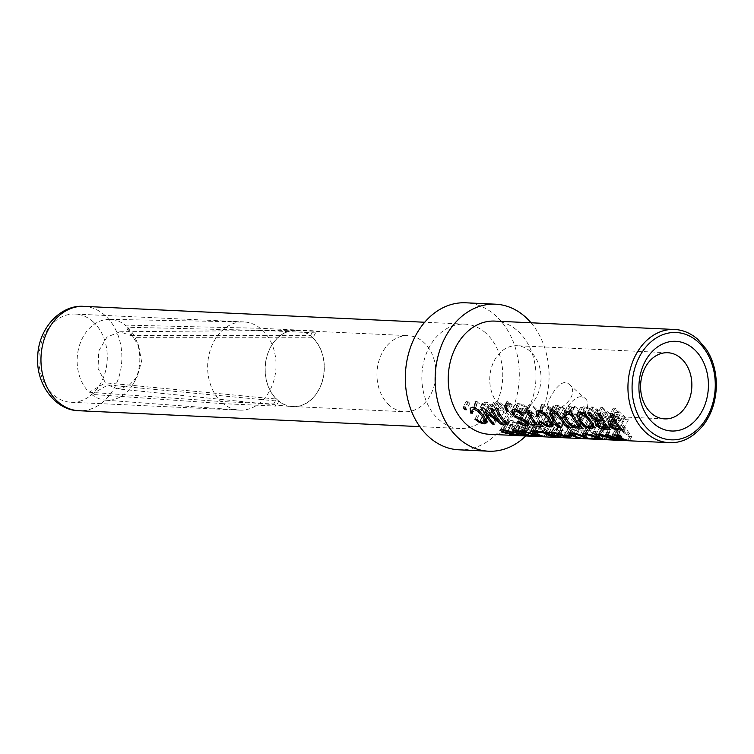 <?xml version="1.0" encoding="UTF-8"?>
<svg xmlns="http://www.w3.org/2000/svg" width="754" height="754" viewBox="0 0 754 754"><rect width="100%" height="100%" fill="white"/><g stroke="black" fill="none" stroke-linecap="round" stroke-linejoin="round"><path stroke-width="0.57" stroke-dasharray="3.77 2.83" d="M468.206 402.796L466.34 401.156L468.206 401.241L470.062 402.881L468.206 402.796L465.472 407.867M466.34 401.156L463.229 406.934M468.206 401.241L465.095 407.019M470.062 402.881L466.368 409.742M476.858 405.171L475.039 405.087L473.427 402.268L476.01 401.42L482.381 403.267L489.101 407.773L492.447 412.127L489.789 413.55L484.916 412.344L480.109 409.545L481.919 409.629L485.029 411.448L488.262 412.221L490.081 411.147L487.272 407.688L482.117 404.125L477.536 402.749L475.774 403.296L476.858 405.171L472.541 413.183M475.812 403.202L473.71 407.132L475.812 403.202M475.039 405.087L471.891 410.939M486.999 422.249L492.334 412.815L486.83 423.041M480.109 409.545L474.897 419.224M481.919 409.629L476.707 419.309M485.925 419.309L490.081 411.147L485.802 419.092M506.792 414.153L489.289 404.568L499.808 413.833L498.121 413.748L484.794 402.014L486.613 402.099L504.115 411.693L493.597 402.429L495.265 402.504L508.592 414.238L506.792 414.153L501.862 423.305M489.289 404.568L486.01 410.657M499.808 413.833L494.266 424.125M498.121 413.748L493.154 422.985M484.794 402.014L481.683 407.791M486.613 402.099L483.502 407.876M504.115 411.693L499.402 420.44M493.597 402.429L490.486 408.197M495.265 402.504L492.155 408.282M508.592 414.238L503.05 424.54M511.777 414.389L498.451 402.655L500.222 402.73L513.549 414.474L511.777 414.389L506.839 423.559M498.451 402.655L495.34 408.423M500.222 402.73L497.112 408.508M513.549 414.474L508.007 424.766M510.401 403.211L512.258 404.851L510.401 404.757L507.103 401.458L507.772 400.892L509.487 403.164L510.401 403.211L507.291 408.979M512.258 404.851L508.564 411.703M510.401 404.757L507.668 409.827M505.255 404.898L507.772 400.892L505.651 404.841M505.83 406.444L508.347 401.75L506.17 406.265M509.487 403.164L506.377 408.941M522.899 411.759L530.345 414.125L532.07 413.739L529.496 411.345L522.663 409.714L516.792 406.642L515.302 404.191L517.734 403.362L523.21 404.672L527.923 407.594L519.402 404.766L517.621 405.19L518.366 406.604L520.91 408.055L529.751 410.421L533.04 412.495L534.398 414.766L531.994 415.52L527.31 414.427L522.899 411.759L517.649 421.505M524.614 411.844L519.374 421.58M532.07 413.739L527.583 422.08L532.07 413.739M512.23 409.912L515.378 404.003L512.041 410.195M527.923 407.594L523.596 415.624M526.226 407.518L522.635 414.182M517.621 405.19L515.529 409.073L517.621 405.19M528.893 424.992L534.341 414.898L528.827 425.143M547.197 414.719L548.771 416.114L538.215 415.624L536.641 414.229L541.052 414.436L529.299 404.087L531.08 404.172L542.823 414.521L547.197 414.719L541.74 424.851M548.771 416.114L543.229 426.415M538.215 415.624L533.455 424.464M536.641 414.229L531.184 424.361M541.052 414.436L536.245 423.362M529.299 404.087L526.198 409.865M531.08 404.172L527.97 409.95M542.823 414.521L537.366 424.643M542.852 408.244L541.042 408.159L539.421 405.341L542.013 404.493L548.375 406.34L555.095 410.845L558.441 415.2L555.783 416.623L550.91 415.426L546.103 412.627L547.913 412.711L551.023 414.53L554.256 415.303L556.075 414.219L553.266 410.76L548.111 407.207L543.53 405.822L541.768 406.378L542.852 408.244L538.544 416.255M539.694 410.204L541.806 406.283L539.704 410.204M541.042 408.159L537.885 414.012M552.993 425.322L558.328 415.897L552.823 426.114M546.103 412.627L540.891 422.297M547.913 412.711L542.71 422.381M551.919 422.381L556.075 414.219L551.796 422.165M565.896 416.915L564.124 416.83L556.414 410.035L553.427 406.924L553.455 405.501L555.811 405.134L560.184 406.095L563.747 408.027L574.586 417.32L572.833 417.235L560.806 407.386L557.404 406.538L555.641 407.141L565.896 416.915L560.345 427.207M564.124 416.83L559.185 426.001M549.911 411.929L553.229 405.746L550.231 411.486M574.586 417.32L569.044 427.612M572.833 417.235L567.885 426.415M553.596 410.855L551.853 414.182M588.035 417.942L583.813 417.744C579.279 417.537 574.821 415.492 570.42 411.627L567.178 406.811L570.486 406.01L574.708 406.208L588.035 417.942L582.493 428.244M584.699 416.472L574.529 407.518L572.107 407.405L569.496 408.404L572.248 411.712L576.999 415.02L584.699 416.472L579.883 425.407M574.529 407.518L571.843 412.513M567.46 411.788L565.509 415.822M574.708 406.208L571.598 411.976M594.246 427.216L599.694 417.094L596.98 418.545L590.505 416.67L583.719 412.184L580.505 407.867L583.2 406.415L589.694 408.3L596.48 412.777L599.694 417.094L594.058 427.999M593.2 424.182L597.328 416.123L594.652 412.692L589.411 409.149L584.718 407.744L582.861 408.838L585.547 412.268L590.787 415.822L595.453 417.216L597.328 416.123L593.096 423.984M580.882 412.127L578.931 416.133M577.932 412.645L580.627 407.179L577.244 413.465M595.764 421.477L601.061 412.504L591.532 406.99L593.445 407.075L600.919 411.684L606.584 412.447L600.881 407.424L602.644 407.509L615.971 419.243L607.243 418.583L601.588 415.454L600.137 412.985L595.321 421.938M601.061 412.504L596.848 420.308M601.013 412.466L596.81 420.289M591.532 406.99L588.422 412.768M593.445 407.075L590.335 412.853M612.748 417.876L608.167 413.833L602.352 414.003L603.407 415.539L608.535 417.678L612.748 417.876L607.922 426.83M608.167 413.833L604.001 421.571M606.584 412.447L602.748 419.563M600.881 407.424L597.771 413.201M602.644 407.509L599.534 413.286M615.971 419.243L610.429 429.544M602.352 413.993L598.638 420.892L602.352 413.993M618.638 412.692L613.313 408.008L615.066 408.084L628.393 419.827L620.382 419.196L617.309 417.952L614.387 415.925L612.606 413.286L615.283 412.532L618.638 412.692L614.887 419.648M613.313 408.008L610.203 413.776M615.066 408.084L611.956 413.861M628.393 419.827L622.851 430.119M625.057 418.347L620.212 414.087L615.057 414.38L616.159 415.963L619.788 417.97L625.057 418.347L620.24 427.282M620.212 414.087L616.122 421.684M608.054 421.75L612.663 413.145L607.931 421.929M615.085 414.276L611.466 421.034L615.085 414.276M513.229 427.989L520.675 430.346L522.399 429.969L521.74 428.706L519.826 427.565L512.993 425.935L507.112 422.871L505.632 420.421L508.064 419.582L513.54 420.892L518.252 423.823L509.732 420.986L507.951 421.411L508.696 422.824L511.231 424.285L520.072 426.641L523.37 428.715L524.727 430.986L522.324 431.74L517.64 430.657L513.229 427.989L509.666 434.587M514.944 428.065L511.391 434.672M500.477 429.987L505.708 420.232L500.383 430.119M518.252 423.823L513.436 432.758M516.556 423.739L512.032 432.136M507.951 421.411L503.493 429.686L507.951 421.411M524.727 430.986L522.192 435.737L524.727 430.986M525.651 428.564L533.097 430.93L534.822 430.543L532.258 428.149L525.425 426.51L519.544 423.446L518.055 420.996L520.496 420.166L525.972 421.477L530.675 424.398L522.154 421.571L520.373 421.995L521.127 423.409L523.662 424.86L532.503 427.226L535.802 429.299L537.15 431.571L534.756 432.325L530.071 431.231L525.651 428.564L522.098 435.171M527.366 428.649L523.813 435.247M512.909 430.572L518.13 420.807L512.805 430.694M530.675 424.398L525.868 433.343M528.978 424.323L524.454 432.721M534.605 436.293L537.15 431.571L534.614 436.312M539.685 421.25L547.885 432.749L545.981 432.655L527.225 420.666L529.214 420.76L534.812 424.408L540.401 424.662L537.809 421.156L539.685 421.25L534.294 431.25M547.885 432.749L545.66 436.877M545.981 432.655L543.87 436.594M527.225 420.666L521.834 430.675M529.214 420.76L523.823 430.77M545.265 431.213L541.315 425.869L536.735 425.661L545.265 431.213L542.55 436.264M541.315 425.869L537.14 433.635M534.812 424.408L529.958 433.418M540.401 424.662L536.019 432.796M537.809 421.156L532.428 431.165M536.735 425.661L532.494 433.541M548.346 422.975L541.862 422.664L540.279 421.279L548.526 421.656L561.853 433.399L560.099 433.314L548.346 422.975L543.53 431.919M541.862 422.664L537.168 431.392M540.279 421.279L534.897 431.279M548.526 421.656L543.144 431.665M561.853 433.399L559.628 437.527M560.099 433.314L557.932 437.339M551.768 431.919L556.122 423.823L556.103 424.672L558.13 426.453L561.645 426.613L563.238 428.018L558.007 427.772L551.212 421.788L554.322 423.098L556.961 421.863L563.502 423.739L570.297 428.234L573.549 432.57L570.797 434.002L565.623 432.796L560.74 429.978L569.27 432.673L571.183 431.59L568.469 428.14L563.229 424.596L558.488 423.192L556.103 424.672L551.108 433.955M558.13 426.453L553.493 435.067M561.645 426.613L557.008 435.228M563.238 428.018L558.94 435.991M558.007 427.772L554.058 435.096M551.212 421.788L545.821 431.788M552.456 421.844L547.065 431.853M549.063 432.391L554.388 422.504L549.477 432.08M570.693 437.867L573.549 432.57L570.863 437.98M560.74 429.978L557.102 436.726M562.569 430.063L558.931 436.811M568.111 437.688L571.108 432.136L568.243 437.056M570.75 427.405L569.11 425.953L574.105 426.189L575.754 427.641L570.75 427.405L566.603 435.096M569.11 425.953L564.246 434.992M574.105 426.189L569.242 435.218M575.754 427.641L571.202 436.085M587.291 434.587L585.519 434.502L577.809 427.707L574.821 424.596L574.859 423.173L577.215 422.806L581.579 423.767L585.151 425.699L595.99 434.992L594.227 434.907L582.211 425.058L578.799 424.21L577.036 424.813L587.291 434.587L585.066 438.715M585.519 434.502L583.36 438.517M569.308 433.314L574.859 423.173L569.496 433.116M595.99 434.992L593.766 439.12M594.227 434.907L592.069 438.922M572.635 432.909L571.9 434.37M591.145 427.169L589.336 427.084L587.715 424.266L590.307 423.418L596.678 425.265L603.389 429.771L606.734 434.125L604.086 435.558L599.204 434.351L594.397 431.552L596.216 431.637L599.317 433.456L602.559 434.229L604.369 433.145L601.56 429.686L596.414 426.133L591.824 424.747L590.062 425.303L591.145 427.169L586.329 436.132M590.099 425.209L585.641 433.522L590.099 425.209M589.336 427.084L584.981 435.181M582.531 433.899L587.781 424.125L582.465 433.993M603.888 439.422L606.734 434.125L604.086 439.535M594.397 431.552L590.768 438.3M596.216 431.637L592.578 438.385M601.334 439.243L604.303 433.72L601.419 438.621M604.595 427.801L602.785 427.716L601.164 424.898L603.756 424.05L610.127 425.897L616.838 430.402L620.184 434.756L617.535 436.18L612.653 434.973L607.847 432.174L609.666 432.259L612.766 434.078L616.009 434.851L617.818 433.776L615.01 430.317L609.863 426.755L605.274 425.369L603.511 425.925L604.595 427.801L599.779 436.755M603.549 425.831L599.091 434.144L603.549 425.831M602.785 427.716L598.431 435.803M595.98 434.521L601.23 424.756L595.914 434.624M617.337 440.044L620.184 434.756L617.535 440.166M607.847 432.174L604.218 438.922M609.666 432.259L606.028 439.007M614.783 439.874L617.752 434.342L614.868 439.252M623.501 425.152L631.701 436.651L629.797 436.566L611.042 424.577L613.03 424.662L618.629 428.31L624.208 428.574L621.626 425.067L623.501 425.152L618.11 435.162M631.701 436.651L629.477 440.788M629.797 436.566L627.677 440.496M611.042 424.577L605.651 434.577M613.03 424.662L607.639 434.672M629.081 435.124L625.132 429.78L620.551 429.563L629.081 435.124L626.357 440.166M625.132 429.78L620.957 437.537M618.629 428.31L613.775 437.329M624.208 428.574L619.835 436.698M621.626 425.067L616.244 435.077M620.551 429.563L616.31 437.443M92.827 321.524A44.147 34.166 -87.3 0 1 105.353 371.779A44.147 34.166 -87.3 0 1 71.036 402.268A44.147 34.166 -87.3 0 1 53.364 394.813A44.147 34.166 -87.3 0 1 40.839 344.559A44.147 34.166 -87.3 0 1 75.155 314.06A44.147 34.166 -87.3 0 1 92.827 321.524M485.661 332.938A52.243 40.433 92.7 0 0 464.737 324.116A52.243 40.433 92.7 0 0 421.92 374.427A52.243 40.433 92.7 0 0 459.874 428.498A52.243 40.433 92.7 0 0 500.486 392.41A52.243 40.433 92.7 0 0 485.661 332.938M389.422 405.313A38.086 29.472 -87.3 0 1 378.612 361.958A38.086 29.472 -87.3 0 1 408.216 335.662A38.086 29.472 -87.3 0 1 435.878 375.077A38.086 29.472 -87.3 0 1 404.672 411.75A38.086 29.472 -87.3 0 1 389.422 405.313M277.689 400.101A38.086 29.472 92.7 0 0 292.929 406.538A38.086 29.472 92.7 0 0 324.145 369.865A38.086 29.472 92.7 0 0 296.482 330.45A38.086 29.472 92.7 0 0 266.878 356.755A38.086 29.472 92.7 0 0 277.689 400.101M274.974 405.143A44.147 34.166 -87.3 0 1 273.711 403.974L220.847 401.505A44.147 34.166 -87.3 0 1 209.725 351.901A44.147 34.166 -87.3 0 1 243.165 321.901A44.147 34.166 -87.3 0 1 243.891 321.93A44.147 34.166 -87.3 0 1 260.262 328.292L313.136 330.761A44.147 34.166 -87.3 0 1 315.558 332.882L262.694 330.422A44.147 34.166 -87.3 0 1 273.862 380.497A44.147 34.166 -87.3 0 1 239.781 410.138A44.147 34.166 -87.3 0 1 239.056 410.091A44.147 34.166 -87.3 0 1 223.269 403.654L276.134 406.114A44.147 34.166 -87.3 0 1 274.974 405.143M127.69 327.264A40.471 31.319 -87.3 0 1 135.777 339.102L138.708 345.709L133.317 337.669L127.69 327.264L262.694 330.422M315.558 332.882L312.919 337.792L133.128 337.669M107.652 384.974L278.773 401.203L276.134 406.114M223.269 403.654L91.554 394.38L107.831 384.992L117.162 388.791L291.666 406.604A38.237 29.595 -87.3 0 1 278.773 401.203M260.262 328.292L125.258 325.134L130.885 335.549L119.82 331.779L295.219 330.271A38.237 29.595 -87.3 0 1 310.488 335.671L313.136 330.761M119.82 331.779L106.936 337.161L98.67 351.138L98.095 368.489L105.419 382.844L89.132 392.231A40.471 31.319 -87.3 0 1 79.057 346.783A40.471 31.319 -87.3 0 1 109.698 319.366A40.471 31.319 -87.3 0 1 125.258 325.134M89.132 392.231L220.847 401.505M135.777 339.102A40.471 31.319 -87.3 0 1 133.722 383.004A40.471 31.319 -87.3 0 1 105.928 400.204A40.471 31.319 -87.3 0 1 91.554 394.38M130.696 335.549L310.488 335.671M273.711 403.974L276.36 399.054L105.24 382.825M312.919 337.792A38.237 29.595 -87.3 0 1 322.175 381.91A38.237 29.595 -87.3 0 1 291.666 406.604M276.36 399.054A38.237 29.595 -87.3 0 1 266.812 356.519A38.237 29.595 -87.3 0 1 295.219 330.271M138.708 345.709L141.516 361.364L137.256 376.689L128.397 386.142L117.162 388.791M581.164 396.717C571.702 396.123 558.224 419.224 563.474 422.513L566.697 423.588C577.837 425.652 594.604 405.445 584.868 398.216L581.164 396.717M550.627 409.431L547.611 408.536C543.804 406.613 559.845 374.889 569.006 384.238C580.467 392.909 562.484 412.184 550.627 409.431M530.185 351.298A33.11 25.627 92.7 0 0 516.924 345.7A33.11 25.627 92.7 0 0 489.789 377.584A33.11 25.627 92.7 0 0 513.842 411.854A33.11 25.627 92.7 0 0 539.581 388.989A33.11 25.627 92.7 0 0 530.185 351.298M494.747 321.091A56.663 43.845 -87.3 0 1 517.423 330.667A56.663 43.845 -87.3 0 1 533.502 395.162A56.663 43.845 -87.3 0 1 489.469 434.295M458.884 449.808A73.581 56.946 92.7 0 0 516.075 398.989A73.581 56.946 92.7 0 0 495.189 315.229A73.581 56.946 92.7 0 0 465.736 302.797M531.033 322.787A73.581 56.946 -87.3 0 1 525.764 435.982M487.272 407.688L483.229 415.19M482.117 404.125L478.894 410.119M477.536 402.749L474.982 407.49M476.01 401.42L472.984 407.047M482.381 403.267L478.752 409.997M489.101 407.773L484.285 416.708M489.789 413.55L486.302 420.025M484.916 412.344L479.902 421.656M485.029 411.448L479.61 421.514M488.262 412.221L482.786 422.391M508.535 403.117L505.972 407.886M527.31 414.427L522.315 423.71M530.345 414.125L524.869 424.276M531.41 412.485L526.735 421.166M529.496 411.345L524.972 419.761M526.264 410.525L522.041 418.366M522.663 409.714L518.564 417.339M519.694 408.583L515.67 416.048M516.792 406.642L515.482 409.064M517.734 403.362L514.709 408.998M523.21 404.672L522.776 405.52M519.402 404.766L516.905 409.403M518.366 406.604L514.2 414.342M520.91 408.055L516.367 416.472M525.114 409.073L520.383 417.867M529.751 410.421L524.784 419.639M533.04 412.495L527.762 422.297M531.994 415.52L528.111 422.74M553.266 410.76L549.223 418.263M548.111 407.207L544.888 413.201M543.53 405.822L540.976 410.562M542.013 404.493L538.978 410.129M548.375 406.34L544.756 413.079M555.095 410.845L550.279 419.789M555.783 416.623L552.305 423.098M550.91 415.426L545.896 424.728M551.023 414.53L545.604 424.587M554.256 415.303L548.78 425.463M558.214 410.148L553.587 418.724M556.414 410.035L552.635 417.056M553.427 406.924L551.278 410.902M555.811 405.134L552.776 410.77M560.184 406.095L556.848 412.278M563.747 408.027L559.798 415.36M566.876 410.525L562.267 419.092M565.142 410.468L561.306 417.603M560.806 407.386L557.762 413.051M557.404 406.538L554.897 411.184M583.813 417.744L579.044 426.585M570.42 411.627L566.433 419.036M572.107 407.405L569.685 411.891M570.486 406.01L567.376 411.778M572.248 411.712L567.423 420.675M576.999 415.02L571.655 424.936M582.267 416.359L576.81 426.481M596.48 412.777L591.664 421.712M589.694 408.3L586.056 415.049M596.98 418.545L593.568 424.879M590.505 416.67L585.556 425.85M594.652 412.692L590.599 420.204M589.411 409.149L586.169 415.152M584.718 407.744L582.163 412.485M583.719 412.184L579.751 419.544M583.2 406.415L580.165 412.042M585.547 412.268L580.731 421.203M590.787 415.822L585.424 425.774M595.453 417.216L589.977 427.386M601.588 415.454L597.3 423.418M604.378 417.396L599.449 426.547M596.499 410.242L593.049 416.642M598.252 410.261L594.105 417.97M608.535 417.678L603.068 427.82M604.227 413.654L600.288 420.968M600.919 411.684L596.405 420.053M603.313 412.287L598.685 420.892M610.071 418.97L605.255 427.923M607.243 418.583L602.314 427.744M603.407 415.539L598.158 425.284M615.283 412.532L610.721 420.996M623.426 419.592L618.666 428.432M621.711 418.197L616.263 428.319M619.788 417.97L614.34 428.074M616.838 413.927L612.974 421.1M620.382 419.196L615.5 428.263M617.309 417.952L612.399 427.066M614.387 415.925L610.061 423.955M616.159 415.963L610.938 425.661M617.988 417.235L612.616 427.216M517.64 430.657L515.161 435.256M520.675 430.346L517.923 435.454M521.74 428.706L518.45 434.804M519.826 427.565L516.198 434.313M516.594 426.745L512.824 433.757M512.993 425.935L509.044 433.277M510.024 424.804L505.764 432.702M507.112 422.871L503.446 429.686M508.064 419.582L502.654 429.629M513.54 420.892L508.262 430.704M513.106 421.74L508.281 430.713M509.732 420.986L504.944 429.874M508.696 422.824L503.776 431.976M511.231 424.285L506.603 432.89M515.444 425.303L511.014 433.522M520.072 426.641L515.972 434.266M523.37 428.715L519.911 435.143M522.324 431.74L520.43 435.265M530.071 431.231L527.593 435.831M533.097 430.93L530.345 436.029M534.162 429.29L530.882 435.378M532.258 428.149L528.62 434.898M529.016 427.32L525.246 434.332M525.425 426.51L521.466 433.861M522.447 425.388L518.196 433.286M519.544 423.446L515.877 430.261M520.496 420.166L515.086 430.214M525.972 421.477L525.538 422.315M522.154 421.571L517.367 430.459M521.127 423.409L516.198 432.56M523.662 424.86L519.025 433.465M527.875 425.878L523.446 434.106M532.503 427.226L528.394 434.851M535.802 429.299L532.333 435.718M534.756 432.325L532.861 435.84M558.488 423.192L553.653 432.155M563.229 424.596L558.45 433.475M556.961 421.863L551.56 431.91M563.502 423.739L558.29 433.418M570.297 428.234L565.971 436.264M570.797 434.002L569.016 437.311M565.623 432.796L563.106 437.48M565.754 431.901L562.767 437.443M569.27 432.673L566.546 437.725M568.469 428.14L564.407 435.68M579.609 427.82L575.057 436.264M577.809 427.707L573.568 435.595M574.821 424.596L570.363 432.881M577.215 422.806L571.805 432.853M581.579 423.767L576.254 433.644M585.151 425.699L580.09 435.086M588.28 428.197L583.719 436.66M586.546 428.14L582.286 436.057M582.211 425.058L577.385 434.021M578.799 424.21L574.011 433.098M601.56 429.686L597.507 437.216M596.414 426.133L591.636 435.011M591.824 424.747L586.998 433.71M590.307 423.418L584.897 433.465M596.678 425.265L591.456 434.945M603.389 429.771L599.062 437.81M604.086 435.558L602.286 438.903M599.204 434.351L596.678 439.045M599.317 433.456L596.329 439.007M602.559 434.229L599.835 439.28M615.01 430.317L610.957 437.848M609.863 426.755L605.076 435.633M605.274 425.369L600.448 434.342M603.756 424.05L598.346 434.087M610.127 425.897L604.906 435.576M616.838 430.402L612.512 438.432M617.535 436.18L615.726 439.525M612.653 434.973L610.127 439.667M612.766 434.078L609.779 439.629M616.009 434.851L613.285 439.902M83.845 306.369A52.243 40.433 -87.3 0 1 104.759 315.191A52.243 40.433 -87.3 0 1 119.584 374.663A52.243 40.433 -87.3 0 1 78.981 410.742M669.175 442.664A56.663 43.845 92.7 0 0 713.218 403.541A56.663 43.845 92.7 0 0 697.139 339.046A56.663 43.845 92.7 0 0 674.453 329.47M507.084 401.1L504.85 405.256M567.178 406.811L563.7 413.267M464.737 324.116L424.681 322.25M459.874 428.498L419.818 426.632M292.929 406.538L404.672 411.75M296.482 330.45L408.216 335.662M243.891 321.93L75.155 314.06M239.781 410.138L71.036 402.268M109.698 319.366L243.165 321.901M105.928 400.204L239.056 410.091M133.722 383.004L137.256 376.689M547.602 408.536L563.474 422.513M569.006 384.238L584.868 398.216M667.771 352.731L516.924 345.7M664.689 418.885L513.842 411.854"/><path stroke-width="1.13" d="M464.511 409.658A56.663 43.845 -87.3 0 1 463.229 406.934L465.095 407.019A56.663 43.845 92.7 0 0 466.368 409.742L464.511 409.658L465.472 407.867M470.26 408.14L472.984 407.047L478.752 409.997L484.285 416.708L486.999 422.249L484.238 423.871L479.421 422.551L474.897 419.224L476.707 419.309L479.61 421.514L482.786 422.391L484.718 421.1L482.456 416.623L478.196 411.411L474.012 409.281L472.023 410.261L472.541 413.183L470.732 413.098L470.128 408.366M471.891 410.939L470.732 413.098M486.999 422.249L486.83 423.041M485.925 419.309L484.596 421.788L485.802 419.092M501.25 424.455L485.331 411.92A56.663 43.845 92.7 0 0 494.266 424.125L492.579 424.05A56.663 43.845 -87.3 0 1 481.683 407.791L483.502 407.876L498.762 421.618A56.663 43.845 -87.3 0 1 490.486 408.197L492.155 408.282A56.663 43.845 92.7 0 0 503.05 424.54L501.25 424.455L501.862 423.305M486.01 410.657L485.331 411.92M493.154 422.985L492.579 424.05M499.402 420.44L498.762 421.618M506.236 424.691A56.663 43.845 -87.3 0 1 495.34 408.423L497.112 408.508A56.663 43.845 92.7 0 0 508.007 424.766L506.236 424.691L506.839 423.559M506.17 406.265L506.377 408.941L507.291 408.979A56.663 43.845 92.7 0 0 508.564 411.703L506.707 411.618A56.663 43.845 -87.3 0 1 505.425 408.894L504.69 405.944L505.651 404.841A56.663 43.845 92.7 0 0 506.17 406.265L506.066 405.991M507.668 409.827L506.707 411.618M505.255 404.898L504.69 405.944L505.651 404.841M526.641 423.823L526.122 422.306L524.369 420.883L515.02 417.264L512.588 414.446L511.9 410.525L514.709 408.998L519.77 411.071L523.596 415.624L521.9 415.548L519.025 412.495L515.859 411.354L513.898 412.108L514.2 414.342L516.367 416.472L524.784 419.639L527.762 422.297L528.893 424.992L526.443 425.831L521.806 424.653L517.649 421.505L519.374 421.58L524.869 424.276L526.641 423.823L527.583 422.08L526.65 423.814M522.635 414.182L521.9 415.548M513.898 412.108L515.529 409.073L513.898 412.108M541.74 424.851A56.663 43.845 92.7 0 0 543.229 426.415L532.673 425.916A56.663 43.845 -87.3 0 1 531.184 424.361L535.594 424.559A56.663 43.845 -87.3 0 1 526.198 409.865L527.97 409.95A56.663 43.845 92.7 0 0 537.366 424.643L541.74 424.851M533.455 424.464L532.673 425.916M536.245 423.362L535.594 424.559M536.254 411.213L538.978 410.129L544.756 413.079L550.279 419.789L552.993 425.322L550.231 426.943L545.415 425.633L540.891 422.297L542.71 422.381L545.604 424.587L548.78 425.463L550.712 424.182L548.45 419.705L544.19 414.493L540.005 412.363L538.017 413.333L538.544 416.255L536.725 416.17L536.122 411.439M539.694 410.204L538.017 413.333M537.885 414.012L536.725 416.17M552.993 425.322L552.823 426.114M551.919 422.381L550.59 424.86L551.796 422.165M551.853 414.182L553.587 418.724A56.663 43.845 92.7 0 0 560.345 427.207L558.573 427.122A56.663 43.845 -87.3 0 1 551.796 418.611L549.675 413.889L550.231 411.486L552.776 410.77L556.848 412.278L562.267 419.092A56.663 43.845 92.7 0 0 569.044 427.612L567.281 427.537A56.663 43.845 -87.3 0 1 560.524 419.045L557.018 414.417L553.851 413.117L551.853 414.182L553.596 410.855M559.185 426.001L558.573 427.122M567.885 426.415L567.281 427.537M582.493 428.244L578.261 428.046C573.643 427.961 569.421 425.482 565.594 420.591L563.7 413.267L567.376 411.778L571.598 411.976A56.663 43.845 92.7 0 0 582.493 428.244M579.242 426.594A56.663 43.845 -87.3 0 1 570.919 414.219L568.488 414.106L565.509 415.822L567.423 420.675L571.655 424.936L576.81 426.481L579.242 426.594L579.883 425.407M571.843 412.513L570.919 414.219M567.46 411.788L565.509 415.822M594.246 427.216L591.419 428.866L585.057 426.783L578.902 421.118L576.867 414.615L577.244 413.465L580.165 412.042L586.056 415.049L591.664 421.712L594.058 427.999M593.096 423.984L591.975 426.076L589.835 421.627L585.481 416.444L581.202 414.276L579.204 415.228L578.931 416.133L580.731 421.203L585.424 425.774L589.977 427.386L591.975 426.076L591.824 426.736L593.2 424.182M596.848 420.308L596.357 421.241A56.663 43.845 -87.3 0 1 596.32 421.184L592.333 417.989L588.422 412.768L590.335 412.853L596.405 420.053L601.956 421.043A56.663 43.845 -87.3 0 1 597.771 413.201L599.534 413.286A56.663 43.845 92.7 0 0 610.429 429.544L601.711 428.856L598.921 427.527L596.339 425.199L595.321 421.938M595.764 421.477L595.16 422.598L596.357 421.241M596.81 420.289L596.32 421.184M603.068 427.82L607.281 428.018A56.663 43.845 -87.3 0 1 603.247 422.975L597.347 423.286L598.158 425.284L603.068 427.82M607.922 426.83L607.281 428.018M604.001 421.571L603.247 422.975M602.748 419.563L601.956 421.043M608.054 421.75L610.721 420.996L614.076 421.156A56.663 43.845 -87.3 0 1 610.203 413.776L611.956 413.861A56.663 43.845 92.7 0 0 622.851 430.119L614.849 429.469L611.862 428.074L609.166 425.633L607.931 421.929M614.887 419.648L614.076 421.156M614.34 428.074L619.6 428.479A56.663 43.845 -87.3 0 1 615.358 423.107L611.984 422.947L610.09 423.597L610.938 425.661L614.34 428.074M620.24 427.282L619.6 428.479M616.122 421.684L615.358 423.107M500.477 429.987L502.654 429.629L508.262 430.704L513.436 432.758L504.483 430.732L502.777 431.015L503.776 431.976L522.183 435.718L509.666 434.587L519.449 435.435L505.529 433.145L502.211 431.976L500.383 430.119M512.032 432.136L511.74 432.683M502.777 431.015L503.493 429.686L502.777 431.015M512.909 430.572L515.086 430.214L520.684 431.288L525.868 433.343L516.905 431.316L515.208 431.599L516.198 432.56L534.605 436.293L522.098 435.171L531.881 436.019L517.96 433.729L514.633 432.56L512.805 430.694M524.454 432.721L524.162 433.258M534.294 431.25L539.647 435.124L545.66 436.877L534.218 435.218L521.834 430.675L523.823 430.77L529.958 433.418L535.547 433.682L532.428 431.165L534.294 431.25M542.39 436.547L536.725 434.398L532.145 434.181L542.55 436.264M537.14 433.635L536.725 434.398M536.019 432.796L535.547 433.682M532.494 433.541L532.145 434.181M543.125 432.664L536.641 432.362A56.663 43.845 -87.3 0 1 534.897 431.279L543.144 431.665A56.663 43.845 92.7 0 0 559.628 437.527L557.866 437.452A56.663 43.845 -87.3 0 1 543.125 432.664L543.53 431.919M537.168 431.392L536.641 432.362M549.477 432.08L549.072 432.834L551.56 431.91L558.29 433.418L570.693 437.867L557.102 436.726L567.969 437.556L553.229 432.956L551.108 433.955A56.663 43.845 92.7 0 0 553.493 435.067L557.008 435.228A56.663 43.845 92.7 0 0 558.94 435.991L553.709 435.746A56.663 43.845 -87.3 0 1 545.821 431.788L549.063 432.391M551.768 431.919L551.108 433.955M554.058 435.096L553.709 435.746M568.422 437.113L568.111 437.688L568.243 437.056M566.197 435.85A56.663 43.845 -87.3 0 1 564.246 434.992L569.242 435.218A56.663 43.845 92.7 0 0 571.202 436.085L566.197 435.85L566.603 435.096M571.9 434.37L575.057 436.264A56.663 43.845 92.7 0 0 585.066 438.715L583.294 438.63A56.663 43.845 -87.3 0 1 573.257 436.17L569.666 434.181L569.496 433.116L571.805 432.853L576.254 433.644L583.719 436.66A56.663 43.845 92.7 0 0 593.766 439.12L592.003 439.035A56.663 43.845 -87.3 0 1 581.994 436.594L577.064 434.606L573.558 433.955L571.9 434.37L572.635 432.909M570.363 432.881L569.666 434.181L569.496 433.116M582.531 433.899L584.897 433.465L591.456 434.945L603.888 439.422L590.768 438.3L601.164 439.101L586.574 434.511L584.906 434.888L586.329 436.132L584.51 436.048L582.465 433.993M584.981 435.181L584.51 436.048M601.626 438.687L601.334 439.243L601.419 438.621M595.98 434.521L598.346 434.087L604.906 435.576L617.337 440.044L604.218 438.922L614.614 439.733L600.014 435.133L598.346 435.51L599.779 436.755L597.96 436.67L595.914 434.624M598.431 435.803L597.96 436.67M615.076 439.318L614.783 439.874L614.868 439.252M618.11 435.162L623.464 439.035L629.477 440.788L618.035 439.12L605.651 434.577L607.639 434.672L613.775 437.329L619.354 437.584L616.244 435.077L618.11 435.162M626.206 440.449L620.542 438.3L615.961 438.093L626.357 440.166M620.957 437.537L620.542 438.3M619.835 436.698L619.354 437.584M616.31 437.443L615.961 438.093M681.022 358.329A33.11 25.627 -87.3 0 1 690.419 396.02A33.11 25.627 -87.3 0 1 664.689 418.885A33.11 25.627 -87.3 0 1 640.627 384.615A33.11 25.627 -87.3 0 1 667.771 352.731A33.11 25.627 -87.3 0 1 681.022 358.329M693.737 348.904A44.891 34.731 92.7 0 0 639.062 383.136A44.891 34.731 92.7 0 0 688.232 426.434A44.891 34.731 92.7 0 0 693.737 348.904M669.175 442.664L489.469 434.295A56.663 43.845 -87.3 0 1 448.31 375.652A56.663 43.845 -87.3 0 1 494.747 321.091L674.453 329.47A56.663 43.845 92.7 0 0 628.016 384.031A56.663 43.845 92.7 0 0 669.175 442.664C681.889 443.286 693.312 437.424 703.425 425.077C711.239 414.719 715.527 402.231 716.3 387.613C716.668 372.994 713.378 360.252 706.423 349.385L697.761 339.272C690.551 333.098 682.775 329.828 674.453 329.47M495.529 304.192L465.736 302.797A73.581 56.946 92.7 0 0 405.426 373.654A73.581 56.946 92.7 0 0 458.884 449.808L488.677 451.203A73.581 56.946 -87.3 0 1 435.228 375.04A73.581 56.946 -87.3 0 1 495.529 304.192A73.581 56.946 -87.3 0 1 524.991 316.623A73.581 56.946 -87.3 0 1 531.033 322.787M525.764 435.982A73.581 56.946 -87.3 0 1 488.677 451.203M483.229 415.19L482.456 416.623M478.894 410.119L478.196 411.411M474.982 407.49L474.012 409.281M486.302 420.025L484.238 423.871M479.902 421.656L479.421 422.551M505.972 407.886L505.425 408.894M522.315 423.71L521.806 424.653M526.735 421.166L526.122 422.306M524.972 419.761L524.369 420.883M522.041 418.366L521.25 419.837M518.564 417.339L517.772 418.8M515.67 416.048L515.02 417.264M515.482 409.064L512.588 414.446M519.779 411.081L519.025 412.495M516.905 409.403L515.859 411.354M528.111 422.74L526.443 425.831M549.223 418.263L548.45 419.705M544.888 413.201L544.19 414.493M540.976 410.562L540.005 412.363M539.704 410.204L538.177 413.032M552.305 423.098L550.231 426.943M545.896 424.728L545.415 425.633M552.635 417.056L551.796 418.611M551.278 410.902L549.675 413.889M561.306 417.603L560.524 419.045M557.762 413.051L557.018 414.417M554.897 411.184L553.851 413.117M579.044 426.585L578.261 428.046M566.433 419.036L565.594 420.591M569.685 411.891L568.488 414.106M593.568 424.879L591.419 428.866M585.556 425.85L585.057 426.783M590.599 420.204L589.835 421.627M586.169 415.152L585.481 416.444M582.163 412.485L581.202 414.276M579.751 419.544L578.902 421.118M577.932 412.645L576.867 414.615M597.3 423.418L596.339 425.199M599.449 426.547L598.921 427.527M593.049 416.642L592.333 417.989M600.288 420.968L599.298 422.796M605.255 427.923L604.529 429.271M602.314 427.744L601.711 428.856M598.638 420.892L597.347 423.286L598.638 420.892M618.666 428.432L617.884 429.893M612.974 421.1L611.984 422.947M615.5 428.263L614.849 429.469M612.399 427.066L611.862 428.074M610.061 423.955L609.166 425.633M509.044 433.277L508.78 433.767M503.446 429.686L502.211 431.976M508.281 430.713L507.951 431.316M504.944 429.874L504.483 430.732M525.246 434.332L524.991 434.804M521.466 433.861L521.202 434.351M515.877 430.261L514.633 432.56M520.703 431.288L520.373 431.901M517.367 430.459L516.905 431.316M553.653 432.155L553.229 432.956M558.45 433.475L558.158 434.012M569.016 437.311L568.667 437.961M564.407 435.68L564.143 436.18M573.568 435.595L573.257 436.17M582.286 436.057L581.994 436.594M577.385 434.021L577.064 434.606M574.011 433.098L573.558 433.955M597.507 437.216L597.234 437.725M591.636 435.011L591.343 435.548M586.998 433.71L586.574 434.511M602.286 438.903L601.946 439.516M610.957 437.848L610.683 438.347M605.076 435.633L604.783 436.18M600.448 434.342L600.014 435.133M615.726 439.525L615.396 440.138M78.981 410.742A52.243 40.433 -87.3 0 1 41.027 356.67A52.243 40.433 -87.3 0 1 83.845 306.369C61.291 304.428 38.803 327.415 37.738 355.784C35.438 384.634 55.909 410.61 78.981 410.742L419.818 426.632M697.686 341.571A53.713 41.564 -87.3 0 1 691.098 434.361A53.713 41.564 -87.3 0 1 632.248 382.532A53.713 41.564 -87.3 0 1 697.686 341.571M580.882 412.127L579.204 415.228M424.681 322.25L83.845 306.369"/></g></svg>
